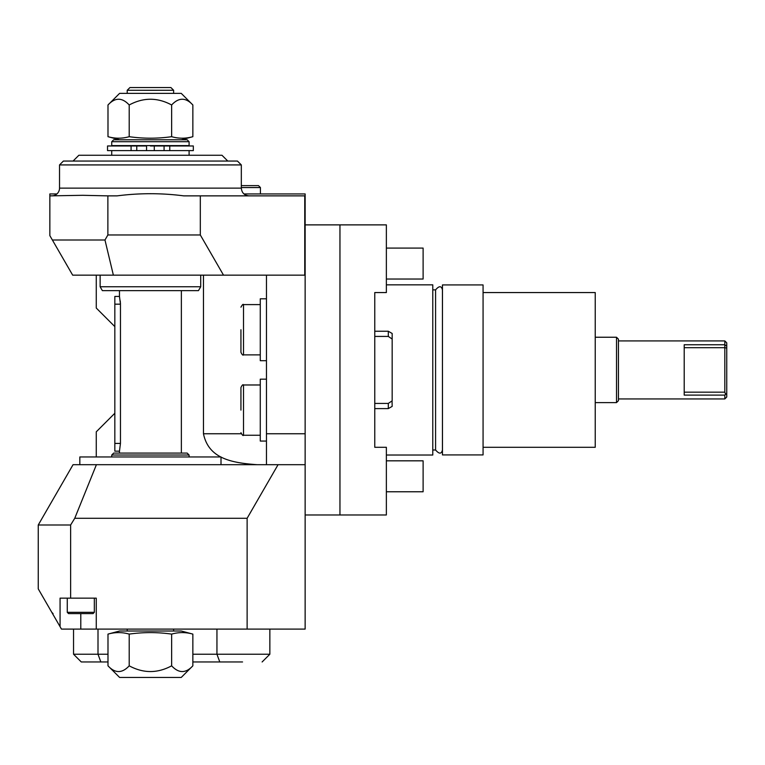 <?xml version="1.0" encoding="UTF-8"?>
<svg xmlns="http://www.w3.org/2000/svg" width="765" height="765" viewBox="0 0 765 765"><rect width="100%" height="100%" fill="white"/><g stroke="black" fill="none" stroke-linecap="round" stroke-linejoin="round"><path stroke-width="1.15" d="M305.139 464.69L305.139 629.088L247.124 629.088L247.124 518.288L278.068 464.69L305.139 464.69L305.139 275.161L72.675 275.161L49.849 235.639L49.849 195.869L82.735 195.305L107.875 195.869L107.875 234.97L104.968 240L52.374 240M247.124 518.288L74.75 518.288L70.629 524.991L70.629 598.144L96.266 598.144L96.266 629.088L247.124 629.088M70.629 598.144L60.072 598.144L60.072 626.678L38.25 588.887L38.25 524.991L70.629 524.991M96.266 456.963L96.266 431.814L114.836 413.253M278.068 464.69L73.058 464.69L38.25 524.991M96.409 464.69L74.75 518.288M257.059 464.69C231.833 462.882 208.615 458.751 203.461 433.755L203.461 275.161M96.266 275.161L96.266 308.037L114.836 326.607M305.139 275.161L305.139 193.937L243.939 193.937M56.906 193.937L49.849 193.937L49.849 195.869M113.373 275.161L104.968 240M304.757 275.161L304.757 195.869L183.753 195.869C161.606 192.99 139.393 192.99 117.093 195.869L107.875 195.869M305.139 224.881L386.363 224.881L386.363 292.565L374.764 292.565L374.764 447.286L374.764 408.606L388.304 408.606L388.304 403.423L374.764 403.423M339.956 224.881L339.956 514.979L305.139 514.979M339.956 514.979L386.363 514.979L386.363 447.286L374.764 447.286M266.459 275.161L266.459 464.69M266.459 379.172L260.272 379.172L260.272 441.061L266.459 441.061M240.937 410.117L240.937 387.549L240.937 410.117M266.459 360.688L260.272 360.688L260.272 298.799L266.459 298.799M240.937 329.744L240.937 352.311L240.937 329.744M388.304 403.423L392.168 400.822L392.168 339.038L388.304 336.428L388.304 331.245L374.764 331.245L374.764 292.565M386.363 455.022L432.78 455.022L432.78 284.838L386.363 284.838M435.581 289.858C439.148 285.708 441.434 285.708 442.438 289.858L442.438 369.925L442.457 284.934L483.069 284.934L483.069 454.926L442.457 454.926L442.457 369.925L442.438 449.992C441.434 454.152 439.148 454.152 435.581 449.992L435.581 289.858L432.78 289.858M483.069 447.286L595.237 447.286L595.237 292.565L483.069 292.565M595.237 402.61L616.514 402.61L616.514 337.241L595.237 337.241M616.514 402.61L618.445 400.678L618.445 339.182L616.514 337.241M684.206 344.747L684.206 395.113L724.818 395.113L726.75 393.373L726.75 346.086L724.818 344.747L684.206 344.747M618.445 340.922L724.818 340.922L724.818 347.693L684.206 347.693M618.445 398.938L724.818 398.938L724.818 395.113M726.75 348.027L724.818 347.693L724.818 392.168L684.206 392.168M724.818 398.938L726.75 397.006L726.75 393.373M724.818 340.922L726.75 342.854L726.75 346.086M725.516 394.08L724.818 392.168M386.363 460.826L423.112 460.826L423.112 491.771L386.363 491.771M386.363 248.09L423.112 248.09L423.112 279.034L386.363 279.034M388.304 336.428L374.764 336.428M388.304 408.606L392.168 406.378L392.062 400.898M392.005 400.936L391.164 401.51M388.677 336.676L389.404 337.174M391.164 338.35L391.89 338.847M388.304 331.245L392.168 333.483L392.168 339.038M107.875 234.97L200.315 234.97L223.523 275.161M200.315 234.97L200.315 195.869M51.791 195.869A7.736 7.736 0 0 0 59.527 188.133L59.527 164.924L241.319 164.924L241.319 188.133C241.778 192.837 244.36 195.41 249.055 195.869M241.319 164.924L237.446 161.061L63.39 161.061L59.527 164.924M73.058 161.061L78.862 155.257L221.974 155.257L227.779 161.061M146.555 150.619L107.53 150.619L107.53 145.972L146.555 145.972L146.555 150.619L154.291 150.619L154.291 145.972L150.418 145.972M169.763 145.972L169.763 150.619L193.316 150.619L193.316 145.972L154.291 145.972M169.763 150.619L154.291 150.619M131.083 145.972L131.083 150.619M111.738 145.589L189.098 145.589L189.098 141.716L111.738 141.716L111.738 145.589M189.098 141.716L187.167 139.785L113.679 139.785L111.738 141.716M119.541 139.785L107.989 136.686C115.066 138.704 122.132 138.704 129.209 136.686C143.351 138.704 157.494 138.704 171.637 136.686C178.704 138.704 185.78 138.704 192.857 136.686L181.305 139.785M192.857 136.686L192.857 104.977C185.78 97.337 178.704 97.337 171.637 104.977L171.637 136.686M129.209 136.686L129.209 104.977C143.351 97.337 157.494 97.337 171.637 104.977M107.989 136.686L107.989 104.977C115.066 97.337 122.132 97.337 129.209 104.977M107.989 104.977L119.598 93.368L181.248 93.368L192.857 104.977M127.21 93.368L127.21 90.27L173.626 90.27L173.626 93.368M143.82 90.28L157.026 90.28M127.21 90.27L129.926 87.564L170.92 87.564L129.926 87.564M173.626 90.27L170.92 87.564M260.425 193.937L260.425 187.549L258.493 185.618L241.319 185.618M260.425 187.549L241.319 187.549M200.707 286.77L198.47 290.633L102.367 290.633L100.139 286.77L200.707 286.77L200.707 275.161M119.474 290.633L119.474 296.438L114.836 296.438L114.836 451.159L119.474 451.159L120.459 443.423L120.459 304.174L119.474 296.438M119.474 451.159L119.474 453.09M181.362 290.633L181.362 453.09M120.296 301.037L120.344 301.544M120.421 302.634L120.459 303.571M111.738 455.022L189.098 455.022L187.167 453.09L113.679 453.09L111.738 455.022L111.738 456.963M189.098 455.022L189.098 456.963M79.828 464.69L79.828 456.963L221.009 456.963L221.009 464.69M60.072 626.678L61.458 629.088L96.266 629.088M67.263 612.325L94.334 612.325L93.043 613.616L68.554 613.616L67.263 612.325L67.263 598.144M127.21 629.088L127.21 631.02M173.626 629.088L173.626 631.02M129.209 634.109C143.351 632.1 157.494 632.1 171.637 634.109C178.704 632.1 185.78 632.1 192.857 634.109L181.305 631.02L119.541 631.02L107.989 634.109L107.989 665.827C115.066 673.458 122.132 673.458 129.209 665.827L129.209 634.109C122.132 632.1 115.066 632.1 107.989 634.109M171.637 634.109L171.637 665.827C157.494 673.458 143.351 673.458 129.209 665.827M192.857 634.109L192.857 665.827C185.78 673.458 178.704 673.458 171.637 665.827M192.857 665.827L181.248 677.436L119.598 677.436L107.989 665.827M107.989 654.228L73.545 654.228L73.545 629.088M107.989 661.964L81.281 661.964L73.545 654.228M242.553 661.964L192.857 661.964M269.854 629.088L269.854 654.228L192.857 654.228M266.459 433.755L305.139 433.755M203.461 433.755L241.166 433.755M260.272 435.256L243.509 435.256L243.509 384.977L260.272 384.977M260.272 354.884L243.509 354.884L243.509 304.604L260.272 304.604M59.527 188.133L241.319 188.133M164.083 145.972L164.083 150.619M136.763 145.972L136.763 150.619M120.459 304.174L114.836 304.174M120.459 443.423L114.836 443.423M80.794 613.616L80.794 629.088M100.846 661.964L98.006 654.228L98.006 629.088M219.794 661.964L216.944 654.228L216.944 629.088M243.509 435.256C243.165 436.021 242.304 435.161 240.937 432.674M243.509 384.977C242.935 384.279 242.075 385.13 240.937 387.549M243.509 354.884C242.935 355.582 242.075 354.721 240.937 352.311M243.509 304.604C243.165 303.839 242.304 304.7 240.937 307.176M435.581 449.992L432.78 449.992M111.738 155.257L111.738 150.619M189.098 155.257L189.098 150.619M100.139 286.77L100.139 275.161M94.334 612.325L94.334 598.144M51.791 612.325L53.081 613.616M262.118 661.964L269.854 654.228"/></g></svg>
